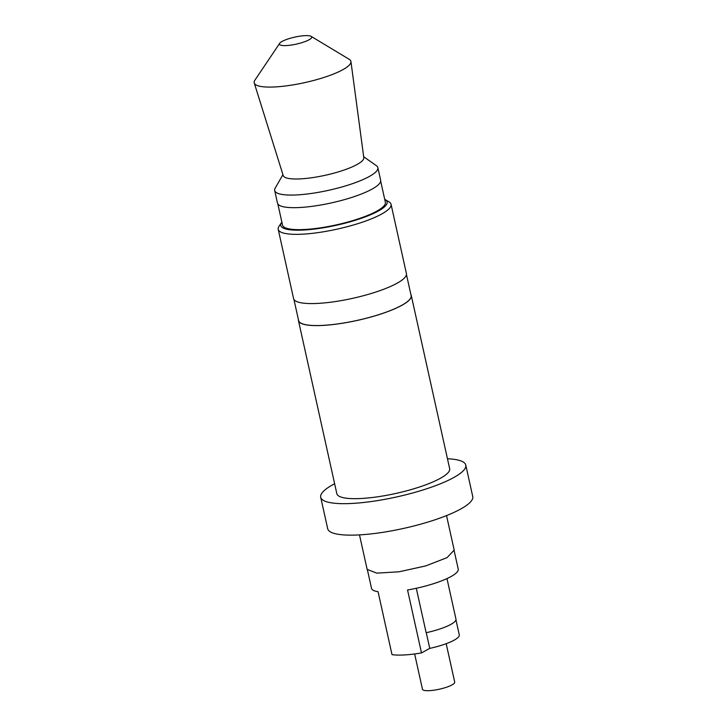 <?xml version="1.0" encoding="UTF-8"?>
<svg xmlns="http://www.w3.org/2000/svg" width="727" height="727" viewBox="0 0 727 727"><rect width="100%" height="100%" fill="white"/><g stroke="black" fill="none" stroke-linecap="round" stroke-linejoin="round"><path stroke-width="1.09" d="M281.867 222.126A54.489 11.841 -12.5 0 0 281.513 222.607A54.489 11.841 -12.5 0 0 314.009 229.114A54.489 11.841 -12.5 0 0 378.167 211.112A54.489 11.841 -12.5 0 0 385.228 199.616A54.489 11.841 -12.5 0 0 384.71 199.325M385.228 199.616L389.036 201.906A57.787 12.559 167.5 0 1 391.062 204.323A57.787 12.559 167.5 0 1 381.548 214.101A57.787 12.559 167.5 0 1 319.507 232.404A57.787 12.559 167.5 0 1 278.223 229.341A57.787 12.559 167.5 0 1 279.032 226.297L281.513 222.607M446.978 578.592L455.956 619.122A31.37 6.816 167.5 0 1 450.795 624.429A31.37 6.816 167.5 0 1 426.149 632.717L416.298 588.279M298.415 319.635A57.787 12.559 -12.5 0 0 298.461 320.598L336.828 493.669A57.787 12.559 -12.5 0 0 378.104 496.732A57.787 12.559 -12.5 0 0 440.153 478.43A57.787 12.559 -12.5 0 0 449.659 468.651L411.291 295.58A57.787 12.559 -12.5 0 0 410.928 294.689M298.461 320.598A57.787 12.559 -12.5 0 0 339.736 323.66A57.787 12.559 -12.5 0 0 401.777 305.358A57.787 12.559 -12.5 0 0 411.291 295.58M293.935 299.46L298.615 320.562A57.624 12.523 -12.5 0 0 339.782 323.615A57.624 12.523 -12.5 0 0 401.649 305.367A57.624 12.523 -12.5 0 0 411.128 295.616L406.448 274.515M278.223 229.341L293.572 298.57A57.787 12.559 -12.5 0 0 334.847 301.632A57.787 12.559 -12.5 0 0 396.897 283.33A57.787 12.559 -12.5 0 0 406.402 273.552L391.062 204.323M277.841 203.942L282.521 225.088A52.671 11.441 -12.5 0 0 320.144 227.878A52.671 11.441 -12.5 0 0 376.695 211.203A52.671 11.441 -12.5 0 0 385.365 202.288L380.675 181.141M282.939 174.653L275.197 188.102A52.835 11.478 -12.5 0 0 274.688 190.51L277.478 203.097A52.835 11.478 -12.5 0 0 315.218 205.895A52.835 11.478 -12.5 0 0 371.951 189.165A52.835 11.478 -12.5 0 0 380.639 180.223L377.849 167.637A52.835 11.478 -12.5 0 0 376.377 165.674L363.682 156.75M274.688 190.51A52.835 11.478 -12.5 0 0 312.428 193.3A52.835 11.478 -12.5 0 0 369.152 176.579A52.835 11.478 -12.5 0 0 377.849 167.637M279.686 43.32L254.886 80.197A49.527 10.76 -12.5 0 0 254.25 82.996L283.221 175.58A41.275 8.969 -12.5 0 0 313.028 177.552A41.275 8.969 -12.5 0 0 356.984 164.538A41.275 8.969 -12.5 0 0 363.809 157.714L350.941 61.559A49.527 10.76 -12.5 0 0 349.178 59.287L311.12 36.35A16.512 3.59 -12.5 0 0 298.134 36.45A16.512 3.59 -12.5 0 0 282.176 41.394A16.512 3.59 -12.5 0 0 279.686 43.32A16.512 3.59 -12.5 0 0 289.537 45.292A16.512 3.59 -12.5 0 0 308.975 39.831A16.512 3.59 -12.5 0 0 311.12 36.35M254.25 82.996A49.527 10.76 -12.5 0 0 290.009 85.359A49.527 10.76 -12.5 0 0 342.753 69.747A49.527 10.76 -12.5 0 0 350.941 61.559M334.629 483.764A74.299 16.148 -12.5 0 0 332.93 484.673A74.299 16.148 -12.5 0 0 320.707 497.241L327.686 528.711A74.299 16.148 -12.5 0 0 380.757 532.646A74.299 16.148 -12.5 0 0 460.527 509.118A74.299 16.148 -12.5 0 0 472.75 496.55L465.78 465.08A74.299 16.148 -12.5 0 0 447.459 458.746M320.707 497.241A74.299 16.148 -12.5 0 0 373.778 501.176A74.299 16.148 -12.5 0 0 453.548 477.657A74.299 16.148 -12.5 0 0 465.78 465.08M447.178 557.518L454.039 550.221L458.228 569.096A44.411 9.651 167.5 0 1 450.922 576.611A44.411 9.651 167.5 0 1 407.547 589.988L421.496 652.919A44.411 9.651 167.5 0 1 392.007 654.636L378.058 591.705A44.411 9.651 167.5 0 1 371.506 588.325L367.326 569.441L376.759 573.14L399.05 571.795L425.74 565.915L446.805 557.727M455.947 619.84L459.282 634.889A31.206 6.779 167.5 0 1 454.148 640.178A31.206 6.779 167.5 0 1 429.748 648.384L421.496 652.919M446.187 643.695L454.711 682.126A16.512 3.59 167.5 0 1 451.994 684.925A16.512 3.59 167.5 0 1 434.264 690.15A16.512 3.59 167.5 0 1 422.469 689.278L414.644 653.964M426.267 632.69L429.748 648.384M454.202 550.185L446.532 515.588M367.162 569.477L359.492 534.89"/></g></svg>
